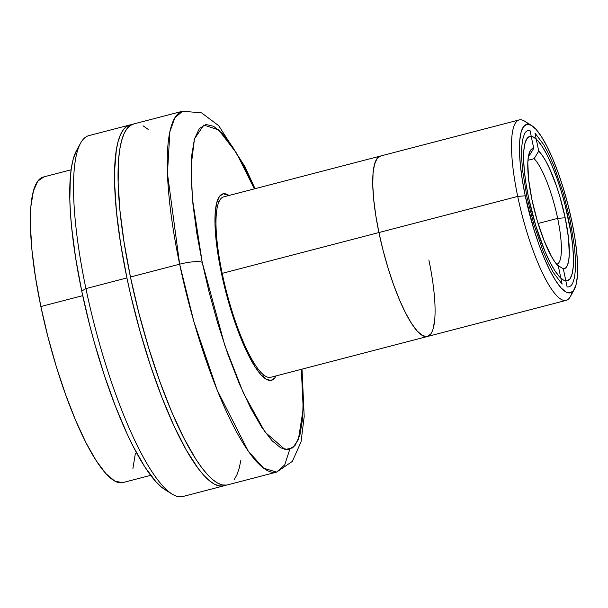 <?xml version="1.0" encoding="UTF-8"?>
<svg xmlns="http://www.w3.org/2000/svg" width="608" height="608" viewBox="0 0 608 608"><rect width="100%" height="100%" fill="white"/><g stroke="black" fill="none" stroke-linecap="round" stroke-linejoin="round"><path stroke-width="0.91" d="M568.518 219.61A74.586 16.94 -104.6 0 1 567.332 280.797A74.586 16.94 -104.6 0 1 528.565 197.63L526.034 183.905L524.37 171.122L523.632 159.782L523.86 150.32L525.031 143.093L527.106 138.388L530.001 136.382L533.611 137.157L537.799 140.668L542.397 146.802L547.23 155.306L552.11 165.855L556.86 178.053L561.29 191.421L565.227 205.451L571.049 233.335L572.713 246.118L573.45 257.458L573.23 266.92L572.06 274.147L569.985 278.852L567.082 280.858L563.472 280.083L559.292 276.572L554.694 270.438L549.86 261.942L544.973 251.385L535.8 225.819L528.565 197.63A74.586 16.94 -104.6 0 1 529.75 136.443A74.586 16.94 -104.6 0 1 568.518 219.61M531.681 125.575L524.62 121.167A93.229 21.181 75.4 0 0 517.712 196.414L525.236 195.806A87.02 19.768 -104.6 0 1 531.681 125.575A87.02 19.768 -104.6 0 1 571.854 221.441A87.02 19.768 -104.6 0 1 574.324 289.347A87.02 19.768 -104.6 0 1 525.236 195.806L517.712 196.414A93.229 21.181 -104.6 0 1 519.194 119.92A93.229 21.181 -104.6 0 1 528.398 124.298M378.928 232.545L517.712 196.414L378.928 232.545A93.229 21.181 75.4 0 0 427.394 336.505A93.229 21.181 -104.6 0 1 378.928 232.545L375.767 215.384L373.692 199.409L372.772 185.235L373.046 173.402L374.513 164.373L377.104 158.49L380.73 155.982L377.104 158.49L374.513 164.373L373.046 173.402L372.772 185.235L373.692 199.409L375.767 215.384L378.928 232.545A93.229 21.181 -104.6 0 1 380.41 156.058A93.229 21.181 75.4 0 0 378.928 232.545L222.194 273.357L378.928 232.545L383.048 250.238L378.928 232.545M572.075 292.06A93.229 21.181 -104.6 0 1 566.177 300.367A93.229 21.181 -104.6 0 1 517.712 196.414A93.229 21.181 75.4 0 0 570.312 296.636L574.324 289.347M434.758 319.154L433.299 328.183L434.758 319.154M430.7 334.066L427.082 336.574L422.568 335.608L417.339 331.216L411.586 323.555L405.544 312.93L399.441 299.736L393.505 284.491L387.972 267.778L383.048 250.238L387.972 267.778L393.505 284.491L399.441 299.736L405.544 312.93L411.586 323.555L417.339 331.216L422.568 335.608L427.082 336.574L430.7 334.066M571.854 221.441L568.009 204.926L563.411 188.556L558.243 172.953L552.71 158.726L547.01 146.414L541.371 136.496L536.005 129.344L531.126 125.24L526.908 124.344L523.534 126.684L521.109 132.172L519.741 140.6L519.483 151.643L520.342 164.874L522.287 179.786L525.236 195.806L533.672 228.684L538.84 244.287L544.38 258.514L550.073 270.826L555.712 280.744L561.078 287.896L565.964 292L570.175 292.896L573.557 290.556L575.974 285.068L577.342 276.64L577.6 265.597L576.741 252.366L574.803 237.454L571.854 221.441M534.972 133.091L538.741 151.111L534.143 158.673A55.936 12.707 -104.6 0 1 557.665 218.386A55.936 12.707 -104.6 0 1 556.776 264.282A55.936 12.707 -104.6 0 1 556.677 264.305A55.936 12.707 75.4 0 0 557.665 218.386A55.936 12.707 75.4 0 0 534.143 158.673L527.949 160.284L534.143 158.673L538.741 151.111L542.131 155.192L545.718 160.953L549.404 168.211L556.571 186.268L559.831 196.498L565.189 217.778A62.153 14.121 -104.6 0 1 563.342 268.873L567.104 286.9C569.43 287.234 571.307 285.973 572.728 283.108L574.545 277.332L575.464 269.002L575.419 258.499L574.431 246.438L570.19 220.522L563.297 193.146L553.949 166.022L548.857 154.386L543.841 144.848L534.972 133.091L538.741 151.111A62.153 14.121 -104.6 0 1 565.189 217.778L557.665 218.386L565.189 217.778L568.48 237.91L569.278 254.387L568.7 260.589L567.492 265.156L565.683 267.946L563.342 268.873L567.104 286.9M529.15 155.922L528.481 156.096L529.15 155.922A55.936 12.707 75.4 0 0 528.489 156.036A55.936 12.707 -104.6 0 1 528.588 156.013A55.936 12.707 -104.6 0 1 529.15 155.922L533.748 148.367L529.15 155.922M557.665 218.386L538.088 223.486L557.665 218.386M562.111 284.149L558.349 266.129A62.153 14.121 -104.6 0 1 533.915 208.362A62.153 14.121 -104.6 0 1 530.123 150.959A62.153 14.121 -104.6 0 1 533.748 148.367L529.978 130.34C527.653 130.006 525.783 131.267 524.354 134.132L522.546 139.916L521.626 148.246L521.672 158.741L522.652 170.802L526.9 196.718L533.786 224.094L543.134 251.226L548.226 262.861L553.242 272.392L562.111 284.149L558.349 266.129L554.952 262.048L551.365 256.287L544.031 240.502L537.259 220.742L531.894 199.462L528.603 179.33L527.805 162.853L528.382 156.651L529.591 152.084L531.4 149.294L533.748 148.367L529.978 130.34M557.354 265.08L563.342 268.873M519.194 119.92L223.676 196.863A93.229 21.181 75.4 0 0 222.194 273.357A93.229 21.181 75.4 0 0 270.659 377.31L566.177 300.367M428.876 260.011A93.229 21.181 -104.6 0 1 427.394 336.505M221.631 274.178L222.33 273.995L221.631 274.178M255.026 188.7L245.085 166.881L218.728 125.704L201.56 112.86L182.613 111.218L133.41 124.032A186.466 42.362 75.4 0 0 130.446 277.012L179.649 264.199A186.466 42.362 -104.6 0 1 182.613 111.218L174.876 117.777L169.883 131.693L167.451 173.44L179.649 264.199A18.643 3.815 -11.8 0 1 202.213 262.367L192.424 198.96L191.11 165.976L194.469 138.913L203.779 125.058L218.614 129.884L236.55 153.186L254.357 188.875L243.648 166.03L232.484 146.68L222.315 133.471L213.575 126.289L205.96 124.48L199.386 128.486L194.454 138.974L191.626 155.906L191.163 178.41L193.01 204.919L196.855 233.525L202.213 262.367A18.643 3.815 168.2 0 0 179.649 264.199L130.446 277.012A186.466 42.362 75.4 0 0 227.377 484.926L276.579 472.112A186.466 42.362 -104.6 0 1 179.649 264.199L193.83 321.48L217.284 390.382L248.277 451.159L263.644 468.198L276.579 472.112L284.726 464.862L289.75 449.411M71.113 169.792L43.373 177.012A157.875 35.864 75.4 0 0 40.865 306.538L82.711 295.648L40.865 306.538A157.875 35.864 75.4 0 0 122.93 482.57L150.67 475.35M221.365 272.901A96.338 21.888 -104.6 0 1 218.622 197.714A96.338 21.888 -104.6 0 1 229.011 195.48L223.22 193.785L219.473 196.376L216.798 202.456L215.285 211.782L214.996 224.002L215.946 238.655L218.097 255.162L221.365 272.901L225.621 291.179L230.706 309.305L236.428 326.572L242.554 342.327L248.862 355.961L255.109 366.943L261.045 374.855L266.456 379.4L271.115 380.395L274.862 377.804L275.994 375.926A96.338 21.888 -104.6 0 1 265.833 379.035A96.338 21.888 -104.6 0 1 221.365 272.901M219.192 201.286A90.121 20.474 75.4 0 0 216.851 202.266M301.332 369.261L303.179 395.77L302.708 418.266L299.881 435.206L294.948 445.694L288.382 449.7L280.759 447.883L272.019 440.701L261.858 427.5L250.686 408.15L239.134 383.314L227.924 354.388L217.74 323.296L209.076 292.045L202.213 262.367L224.816 345.435L243.382 393.011L265.02 432.098L285.038 449.54L292.76 447.845L298.376 439.622L303.21 408.842L301.34 369.322M262.071 375.934A90.121 20.474 75.4 0 0 264.586 375.645M148.139 129.367L143.07 125.81M134.041 123.888L130.173 125.529L126.791 128.904L123.926 133.958L121.608 140.661L119.852 148.945L118.682 158.718L118.127 182.377L119.966 210.733L124.123 242.683L130.446 277.012L138.685 312.39L148.527 347.472L159.6 380.897L171.464 411.388L183.677 437.768L195.761 459.032L201.613 467.476L207.252 474.346L212.64 479.59L217.717 483.14L222.429 484.971L226.746 485.062M233.989 480.054L236.854 474.992L239.172 468.289L240.928 460.013M43.913 176.898L37.772 181.138L33.387 191.102L30.909 206.386L30.438 226.419L31.988 250.42L35.515 277.476L40.865 306.538L47.842 336.498L56.179 366.198L65.55 394.501L75.597 420.31L85.933 442.647L96.17 460.651L105.898 473.617L114.752 481.065L122.398 482.691M132.924 468.487L135.402 453.203M129.892 124.944L88.89 135.622A186.466 42.362 75.4 0 0 85.926 288.602A186.466 42.362 -104.6 0 1 80.621 143.085L76.608 150.381A180.249 40.949 75.4 0 0 81.73 291.042A180.249 40.949 75.4 0 0 164.935 489.622L171.996 494.023A186.466 42.362 -104.6 0 1 85.926 288.602L81.73 291.042L85.926 288.602A186.466 42.362 75.4 0 0 182.856 496.516L223.858 485.838A186.466 42.362 -104.6 0 1 126.928 277.924L85.926 288.602L126.928 277.924L120.604 243.595L116.447 211.645L114.608 183.297L114.585 170.818L116.341 149.857L118.096 141.58L120.414 134.877L123.28 129.816L126.662 126.449L131.693 124.655A186.466 42.362 -104.6 0 0 129.892 124.944A186.466 42.362 -104.6 0 0 126.928 277.924L130.826 295.572L139.916 330.972L150.419 365.393L161.948 397.503L174.04 426.079L186.246 450.011L198.094 468.388L203.741 475.266L209.129 480.502L214.198 484.052L218.918 485.891L223.227 485.982L225.576 485.214A186.466 42.362 -104.6 0 1 223.858 485.838M76.638 150.32L73.188 159.243L71.493 167.246L70.361 176.692L69.821 199.568L70.429 212.762L71.6 226.974L75.62 257.86L81.73 291.042L89.703 325.25L94.286 342.319L104.439 375.592L115.581 406.63L127.277 434.256L133.19 446.447L144.871 466.997L155.982 481.802L161.188 486.864L164.981 489.645M219.214 201.24L218.599 201.4M264.632 375.676L264.016 375.828M276.579 472.112L292.342 461.404L301.059 441.796L304.198 416.495L302.009 369.155"/></g></svg>
